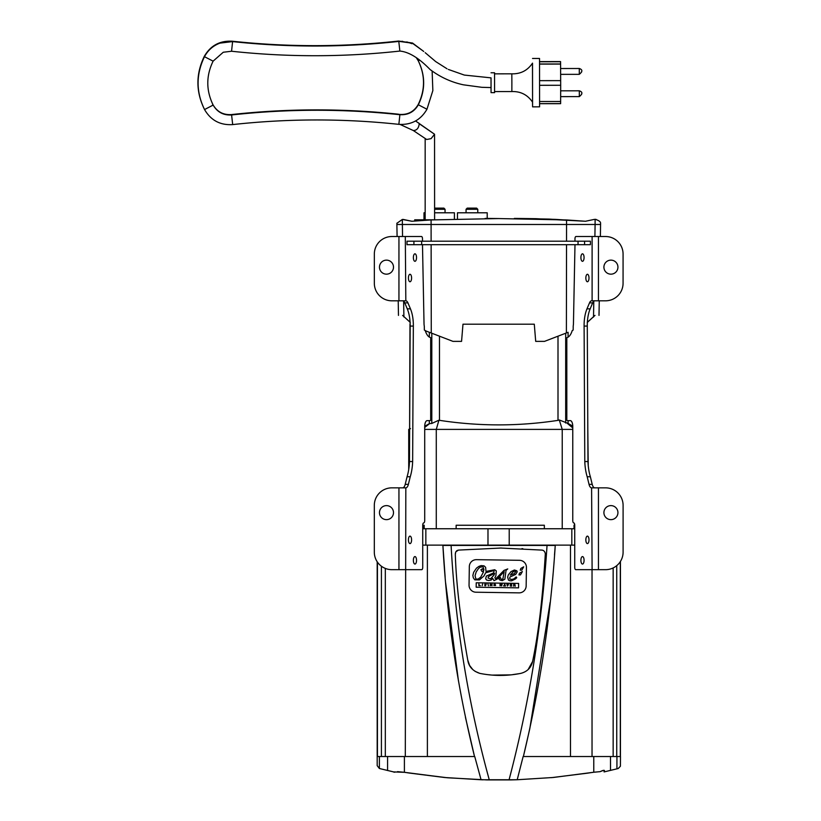 <?xml version="1.0" encoding="UTF-8"?>
<svg xmlns="http://www.w3.org/2000/svg" width="821" height="821" viewBox="0 0 821 821"><rect width="100%" height="100%" fill="white"/><g stroke="black" fill="none" stroke-linecap="round" stroke-linejoin="round"><path stroke-width="1.23" d="M494.016 575.08L494.642 573.366L490.363 575.521L488.413 576.742L488.064 578.087L490.599 578.764L494.016 575.08M513.997 584.696L514.972 585.034L513.997 584.696M514.88 584.439L513.648 584.429L513.628 586.163L514.079 585.394L515.28 586.194L514.88 584.439M495.001 584.696L495.125 584.07L494.119 584.183L493.914 585.486L495.525 585.537L495.535 584.901L494.386 585.424L494.406 584.552L495.001 584.696M511.75 584.326L510.303 584.295L510.272 586.04L511.781 586.061L510.744 585.722L511.606 585.394L510.765 584.634L511.75 584.326M478.869 583.854L478.848 585.65L480.326 585.671L479.361 585.352L478.869 583.854M488.464 585.825L487.972 584.049L488.464 585.825M510.272 575.141L514.326 573.633L515.67 571.601L514.664 570.964L512.92 572.063L510.272 575.141M494.006 580.663L492.672 578.395L491.204 580.026L488.69 580.488A0.544 0.544 0 0 1 488.444 580.488L486.576 580.006L485.673 578.764L486.36 576.106L493.554 572.894L494.15 571.005L493.565 570.698L485.642 572.771L483.959 575.993L479.423 579.903L474.795 579.831L473.296 577.758L472.865 575.398L473.666 572.258L476.488 568.142L478.879 566.418L481.106 565.607L484.021 565.854L485.622 567.321L485.981 571.426L494.704 569.733L496.295 570.923L495.935 575.388A2.206 2.206 0 0 1 495.72 576.034L494.94 577.522A1.293 1.293 0 0 0 494.93 578.025L495.751 578.784L504.002 570.379L507.758 568.932L506.054 570.318L504.853 579.195L502.298 580.621L500.102 580.088A0.883 0.883 0 0 1 499.753 579.862L498.881 578.959L500.338 577.358L501.118 579.41L502.873 579.021L504.197 571.539L497.105 579.144L494.006 580.663M518.564 587.846L476.17 587.21L476.231 582.787L518.626 583.423L518.564 587.846M507.645 577.142L508.343 574.833L511.021 571.621L514.418 569.99L516.84 570.821L517.209 571.868L515.65 574.443L510.067 576.937L509.728 577.779L509.831 579L511.75 579.482L513.884 578.867L516.163 576.917L516.748 577.717L515.475 578.938L511.688 580.786L510.077 580.765L508.486 580.119L507.645 577.142M520.268 570.154L520.853 568.419L523.706 566.818L521.797 570.143L520.268 570.154M519.529 573.171L522.372 571.58L520.463 574.905L518.934 574.905L519.529 573.171M469.048 585.106A7.009 7.009 0 0 0 475.954 592.218L519.036 592.865A7.009 7.009 0 0 0 526.158 585.958L526.435 567.434A7.009 7.009 0 0 0 519.519 560.312L476.447 559.665A7.009 7.009 0 0 0 469.325 566.572L469.048 585.106M482.163 585.701L482.656 583.967L482.163 585.701M508.456 584.603L506.906 584.254L507.44 585.999L508.456 584.603M484.893 583.998L484.862 585.742L485.56 585.753L486.237 584.018L485.273 585.342L484.893 583.998M504.474 584.542L504.812 585.363L504.248 585.352L504.474 584.542M504.823 584.213L503.612 585.937L505.438 585.968L504.823 584.213M491.953 585.763L491.984 584.029L491.41 585.147L490.281 583.998L490.25 585.742L490.65 584.696L491.953 585.763M500.01 584.142L500.061 585.886L500.8 584.983L501.6 585.927L502.154 584.183L501.374 585.301L501.046 584.162L500.338 585.281L500.01 584.142M481.804 571.303L480.942 569.712L482.553 568.696L483.477 571.108L483.949 569.548L483.025 566.736L479.957 567.239L478.263 568.85L476.201 571.929L475.061 575.726L475.872 579.062L478.109 579.092L480.716 577.153L483.477 571.98L481.804 571.303M500.04 548.007L541.819 550.101A3.438 3.438 0 0 1 543.902 550.932A4.413 4.413 0 0 1 545.257 554.78C542.691 597.986 538.463 633.566 532.583 661.5C531.125 667.74 527.205 671.691 520.812 673.374L519.498 673.62C506.67 676.022 493.873 676.022 481.137 673.631L479.782 673.374C472.886 671.065 468.904 666.785 467.837 660.536C460.345 618.726 456.178 583.362 455.316 554.442L455.737 551.886L458.426 550.101L501.395 548.018M519.498 673.62L512.797 674.605M510.724 674.883L492.138 675.098M491.358 675.036L488.546 674.718M532.583 661.5L528.108 669.608M545.257 554.78L545.226 555.355M521.91 548.633L522.844 548.685M456.455 550.994L457.554 550.316M455.316 553.744L455.737 551.886M469.602 665.441L467.734 659.971M479.782 673.374L475.031 671.321M472.804 669.577L469.643 665.513M481.065 779.755L517.209 779.745L553.364 777.477L593.778 772.243L593.778 756.531L523.141 756.531L517.209 779.745L510.765 779.909L486.904 779.909L447.609 777.785L409.556 773.074L444.592 777.508L481.065 779.755L474.733 756.531L377.188 756.531L377.188 765.665L379.384 768.497L393.587 771.914L404.404 772.315L446.347 777.672M550.121 602.409L529.812 728.617L523.377 756.531C540.074 686.982 550.696 616.612 555.253 545.421L442.899 545.421L445.156 577.286M555.253 545.421L554.503 555.047M588.144 773.074L551.455 777.651L587.549 773.166M445.639 582.931L458.467 680.999M465.435 717.287L474.517 756.531C457.348 687.085 446.809 616.715 442.899 545.421M427.392 545.123L427.392 756.531M593.778 756.531L620.481 756.531L620.419 766.209L618.275 768.497L616.93 768.846L616.93 756.531M516.645 779.755L515.28 779.796M483.066 779.817L481.701 779.776M486.904 779.909L517.599 779.724M602.891 770.56L600.161 771.648C603.907 769.811 605.21 769.903 604.082 771.914L616.93 768.846M594.117 772.202L600.161 771.648L593.778 772.243L600.161 771.648L603.148 770.478M604.082 771.914L604.082 770.293M593.09 772.345L591.592 772.561L593.09 772.345M592.208 772.469L591.336 772.592M590.627 772.694L588.216 773.054M379.384 768.497L379.405 756.531M395.075 772.12L393.967 772.192M406.108 772.561L404.886 772.387L406.108 772.561M404.106 772.274L397.497 771.648L404.106 772.274M409.422 773.054L407.124 772.715M387.584 770.529L387.584 756.531M610.506 770.426L610.506 756.531M377.188 763.602L377.188 561.759M377.434 562.118L377.434 756.531M381.416 566.233L381.416 756.531M402.639 300.814A7.009 2.966 -90 0 1 404.743 302.867L407.267 308.84A23.378 9.893 -90 0 1 410.161 326.081L409.474 461.546A30.305 12.828 -90 0 1 407.072 476.744L410.243 476.744L408.386 484.339A7.009 2.966 -90 0 1 405.82 487.848L405.307 756.531M592.033 569.671L592.033 756.531M613.154 567.947L613.154 756.531M616.745 565.638L616.745 756.531M620.307 561.626L620.307 756.531M574.741 545.123L422.733 545.123M487.982 545.123L487.982 528.755L422.733 528.755M425.842 528.755L425.842 545.123M509.215 528.755L509.215 545.123M574.741 528.755L456.137 528.755L456.137 525.255L544.344 525.255L544.344 528.755L562.231 528.755L562.231 429.393L572.771 429.393M571.827 528.755L571.827 545.123M574.033 528.755L574.033 525.255L574.741 525.255A2.34 0.985 -90 0 0 573.756 522.915A2.34 0.985 90 0 1 572.771 520.576L572.771 426.479A5.85 2.463 -90 0 0 570.297 420.629L567.691 420.629A5.85 2.463 90 0 1 566.818 420.249L566.818 337.759A5.85 2.463 90 0 1 567.609 337.369A17.128 7.225 -90 0 0 572.227 330.565L573.181 330.042L573.212 326.122A17.128 7.225 -90 0 0 573.438 324.172L574.987 244.699M398.944 569.671L391.843 569.671A17.539 17.539 90 0 1 374.314 552.133L374.314 505.377A17.539 17.539 90 0 1 391.843 487.848L398.944 487.848L398.944 569.671L421.737 569.671A2.34 0.985 90 0 0 422.733 567.332L422.733 525.255L424.19 525.255L424.19 528.755M423.759 528.755L423.759 525.255M424.714 429.393L436.279 429.393L436.279 528.755M424.714 426.273L429.342 423.626L431.805 423.451L438.937 420.178L436.279 429.393L562.231 429.393L559.265 419.972L568.091 423.42L568.091 420.629M574.505 523.736L574.505 525.255M587.805 429.393L588.216 465.456M414.718 221.034L414.718 219.802L433.324 219.802M477.781 209.283L477.781 212.793L477.75 209.283L476.58 208.113L467.231 208.113L476.611 208.113L477.781 209.283L476.58 208.113L477.781 209.283L466.061 209.283L467.231 208.113M445.054 209.283L445.054 212.793L445.023 209.283L443.853 208.113L434.607 208.113L443.853 208.113L445.023 209.283L443.884 208.113L445.054 209.283L434.607 209.283M487.222 218.427L498.716 218.55L487.222 218.427L487.222 212.793L487.181 218.427M457.471 218.786L457.471 212.793L487.181 212.793M454.424 218.879L454.424 212.793L454.382 218.879M423.995 219.802L423.995 212.793L425.165 212.793M434.607 212.793L454.382 212.793M413.917 241.2L407.011 241.2L407.011 244.699L413.917 244.699L413.917 241.2L421.655 241.2L421.655 244.699L413.917 244.699M584.583 241.2L584.583 244.699L590.412 244.699L590.412 241.2L421.655 241.2M578.046 241.2L578.046 244.699L421.655 244.699M584.583 244.699L578.046 244.699M617.936 512.622A7.009 7.009 90 0 1 610.927 519.642A7.009 7.009 90 0 1 603.907 512.622A7.009 7.009 90 0 1 610.927 505.613A7.009 7.009 90 0 1 617.936 512.622M610.927 505.613A7.009 7.009 -90 0 0 603.907 512.622A7.009 7.009 -90 0 0 610.927 519.642M617.936 267.143A7.009 7.009 90 0 1 610.927 274.163A7.009 7.009 90 0 1 603.907 267.143A7.009 7.009 90 0 1 610.927 260.134A7.009 7.009 90 0 1 617.936 267.143M610.927 260.134A7.009 7.009 -90 0 0 603.907 267.143A7.009 7.009 -90 0 0 610.927 274.163M594.773 300.814A7.009 2.956 -90 0 0 592.68 302.867L590.166 308.84A23.378 9.862 -90 0 0 587.282 326.081L587.969 461.546A30.305 12.787 -90 0 0 590.361 476.744L592.218 484.339A7.009 2.956 -90 0 0 594.773 487.848M623.067 254.058A17.539 17.539 -90 0 0 605.539 236.52A17.539 17.539 90 0 1 623.077 254.058L623.067 283.276A17.539 17.539 90 0 1 605.539 300.814A17.539 17.539 -90 0 0 623.067 283.276L623.067 254.058M605.539 236.52L592.105 236.52L592.105 300.814L605.539 300.814M574.977 241.2L574.967 238.87A2.34 0.985 90 0 1 575.952 236.52L592.105 236.52M592.105 300.814L591.592 300.814A7.009 2.956 -90 0 0 589.509 302.867L586.984 308.84A23.378 9.862 -90 0 0 584.1 326.081L584.788 461.546A30.305 12.787 -90 0 0 587.189 476.744L589.037 484.339A7.009 2.956 -90 0 0 591.592 487.848L592.105 569.671L575.726 569.671A2.34 0.985 90 0 1 574.741 567.332L574.741 525.255M623.098 552.133A17.539 17.539 90 0 1 605.57 569.671L605.559 569.671A17.539 17.539 -90 0 0 623.098 552.133L623.098 505.377L623.098 552.133M605.57 487.848A17.539 17.539 90 0 1 623.098 505.377A17.539 17.539 -90 0 0 605.559 487.848L605.57 487.848M580.909 257.558A3.736 1.58 -90 0 0 582.489 261.304A3.736 1.58 -90 0 0 584.07 257.558A3.736 1.58 -90 0 0 582.489 253.822A3.736 1.58 -90 0 0 580.909 257.558M585.845 539.859A3.736 1.58 -90 0 0 587.426 543.605A3.736 1.58 -90 0 0 588.996 539.859A3.736 1.58 -90 0 0 587.426 536.123A3.736 1.58 -90 0 0 585.845 539.859M580.909 560.322A3.736 1.58 -90 0 0 582.489 564.058A3.736 1.58 -90 0 0 584.07 560.322A3.736 1.58 -90 0 0 582.489 556.576A3.736 1.58 -90 0 0 580.909 560.322M585.845 278.021A3.736 1.58 -90 0 0 587.426 281.757A3.736 1.58 -90 0 0 588.996 278.021A3.736 1.58 -90 0 0 587.426 274.276A3.736 1.58 -90 0 0 585.845 278.021M590.361 476.744L587.189 476.744M587.969 461.546L584.788 461.546M587.282 326.081L584.1 326.081M605.559 487.848L592.105 487.848M592.105 569.671L605.559 569.671M568.091 423.42L572.76 426.12M568.091 332.31L544.508 341.372L568.091 332.31L568.091 337.133M422.733 525.255A2.34 0.985 -90 0 1 423.718 522.915A2.34 0.985 90 0 0 424.714 520.576L424.714 426.479A5.85 2.473 -90 0 1 427.187 420.629L429.804 420.629A5.85 2.473 90 0 0 430.686 420.249L430.686 337.759A5.85 2.473 90 0 0 429.886 337.369A17.128 7.256 -90 0 1 425.247 330.565M405.307 300.814L391.874 300.814A17.539 17.539 90 0 1 374.335 283.276L374.335 254.058A17.539 17.539 90 0 1 391.874 236.52L405.307 236.52L405.82 300.814A7.009 2.966 -90 0 1 407.914 302.867L410.449 308.84A23.378 9.893 -90 0 1 413.343 326.081L412.645 461.546A30.305 12.828 -90 0 1 410.243 476.744M429.342 337.103L429.342 332.289M429.342 423.626L429.342 420.629M431.805 423.451L431.805 333.234M600.377 236.52L600.582 223.322C600.685 221.721 598.858 220.387 595.102 219.33L594.158 219.443M600.592 224.482L595.102 224.482L595.102 219.33L596.067 219.392L595.163 219.33M594.096 219.443L585.486 221.26L566.562 219.956L498.655 218.56L431.087 219.936L411.834 221.26L403.255 219.443L411.844 221.26M585.589 221.26L549.167 219.094L514.336 218.417L536 218.684L585.589 221.26M396.933 223.261L402.331 219.443L411.947 221.26L402.875 219.433M516.46 218.427L554.914 219.351L585.496 221.26M485.139 218.427L498.655 218.56M594.897 236.52L595.102 224.482L396.882 224.482L396.882 223.189M572.771 427.936L567.126 423.195M438.937 420.178L439.481 420.331C478.971 426.386 518.482 426.397 558.003 420.373L559.265 419.972M424.714 427.402L429.701 423.564M409.638 428.993L408.725 429.393L409.638 429.393M410.49 428.624L409.977 428.849L410.49 428.624M558.003 420.373L558.003 336.189M535.703 341.372L544.508 341.372L535.703 341.372L534.286 324.192L462.982 324.192L461.566 341.372L452.966 341.372L461.566 341.372M439.481 420.331L439.481 336.189M409.977 363.682L410.161 324.192M409.607 429.003L409.977 324.192M565.69 423.031L565.69 333.234M407.072 476.744L405.215 484.339A7.009 2.966 -90 0 1 402.639 487.848M422.487 244.699L424.036 324.172A17.128 7.256 -90 0 0 424.313 326.44L424.344 330.063L426.202 331.079L452.966 341.372M402.598 315.397L410.254 322.386M587.241 322.386L594.989 315.397L587.343 322.386M386.486 505.613A7.009 7.009 -90 0 0 379.476 512.622A7.009 7.009 90 0 1 386.486 505.613A7.009 7.009 90 0 1 393.495 512.622A7.009 7.009 90 0 1 386.486 519.642A7.009 7.009 90 0 1 379.466 512.622A7.009 7.009 -90 0 0 386.486 519.642M386.486 260.134A7.009 7.009 -90 0 0 379.476 267.143A7.009 7.009 90 0 1 386.486 260.134A7.009 7.009 90 0 1 393.495 267.143A7.009 7.009 90 0 1 386.486 274.163A7.009 7.009 90 0 1 379.466 267.143A7.009 7.009 -90 0 0 386.486 274.163M422.497 241.2L422.497 238.87A2.34 0.985 90 0 0 421.512 236.52L405.307 236.52M416.534 257.558A3.736 1.58 -90 0 1 414.954 261.304A3.736 1.58 -90 0 1 413.374 257.558A3.736 1.58 -90 0 1 414.954 253.822A3.736 1.58 -90 0 1 416.534 257.558M411.588 539.859A3.736 1.58 -90 0 1 410.007 543.605A3.736 1.58 -90 0 1 408.427 539.859A3.736 1.58 -90 0 1 410.007 536.123A3.736 1.58 -90 0 1 411.588 539.859M416.534 560.322A3.736 1.58 -90 0 1 414.954 564.058A3.736 1.58 -90 0 1 413.374 560.322A3.736 1.58 -90 0 1 414.954 556.576A3.736 1.58 -90 0 1 416.534 560.322M411.588 278.021A3.736 1.58 -90 0 1 410.007 281.757A3.736 1.58 -90 0 1 408.427 278.021A3.736 1.58 -90 0 1 410.007 274.276A3.736 1.58 -90 0 1 411.588 278.021M409.474 461.546L412.645 461.546M410.161 326.081L413.343 326.081M398.944 487.848L405.307 487.848M415.57 120.964L434.555 134.244L434.607 219.73M434.555 134.244L431.076 138.646L426.674 139.488L413.343 130.549C416.801 130.426 418.761 128.148 419.233 123.714L434.555 134.244M398.565 114.304L398.565 114.211C342.85 108.331 287.145 108.454 231.44 114.581C223.261 115.084 217.103 111.8 212.978 104.708L212.577 104.965M448.317 69.426L464.327 75.07L491.04 77.862L491.061 87.57L481.855 87.313L463.424 84.82C451.314 82.233 440.189 77.123 430.05 69.487C418.926 58.034 408.868 51.887 399.858 51.066L399.858 51.066C343.763 57.213 287.668 57.275 231.553 51.241L232.6 41.594C288.007 47.546 343.404 47.495 398.801 41.419L399.858 51.066M494.591 91.572L511.852 91.552L511.873 82.685L511.822 73.818L494.56 73.849M511.822 73.818C520.688 74.064 527.585 70.493 532.521 63.135L532.572 102.194C527.616 94.846 520.709 91.295 511.852 91.552M491.04 72.782L494.55 72.771L494.57 92.65L491.061 92.65L491.009 77.862M491.02 87.57L491.061 92.65M532.521 58.465L539.53 58.465L539.592 106.843L532.583 106.853L532.47 63.217M532.511 102.102L532.583 106.853M539.582 61.616L560.579 61.585L560.692 85.302L560.63 103.672L539.633 103.692M539.664 85.292L560.681 85.271L539.664 85.333M560.661 101.486L539.643 101.506M560.64 103.569L539.633 103.6M560.589 61.76L539.582 61.78M560.589 63.966L539.602 63.987M560.62 64.079L539.602 64.11M560.681 80.632L539.654 80.653M547.043 545.401C541.942 624.812 529.278 703.002 509.03 779.94M489.306 779.95C468.124 703.166 455.388 624.976 451.098 545.401M570.492 545.123L570.492 756.531M404.404 772.315L404.404 756.531M385.326 568.409L385.326 756.531M598.458 236.52L598.458 300.814M592.218 484.339L589.037 484.339M590.166 308.84L586.984 308.84M592.68 302.867L589.509 302.867M598.458 487.848L598.458 569.671M566.541 241.2L566.562 219.956M431.117 241.2L431.087 219.936M402.536 236.52L402.331 219.443M566.531 244.699L566.387 332.957M431.128 244.699L431.271 333.028M403.634 301.215L403.901 316.978M593.788 301.215L593.521 317.07M398.944 236.52L398.944 300.814M405.215 484.339L408.386 484.339M407.267 308.84L410.449 308.84M404.743 302.867L407.914 302.867M418.689 122.934L419.233 123.714M398.801 41.419L402.69 41.317M231.553 51.241L223.261 52.246L213.111 61.154L204.491 56.7C195.952 74.331 195.973 91.952 204.552 109.552L204.552 109.552C210.843 120.359 220.223 125.367 232.692 124.597L232.682 124.587C288.079 118.501 343.465 118.419 398.862 124.351L398.852 124.34C411.331 125.09 420.701 120.051 426.961 109.234L432.852 90.587L432.133 71.037M213.111 61.154C206.009 75.809 206.03 90.454 213.162 105.078L204.552 109.552M212.783 104.339L213.121 104.985C217.247 112.077 223.404 115.361 231.584 114.858L232.692 124.597M399.889 114.714L398.862 124.351M231.584 114.858C287.668 108.69 343.753 108.608 399.848 114.612L399.868 114.673C408.078 115.186 414.225 111.882 418.341 104.78L426.961 109.234M418.341 104.78C425.442 90.125 425.422 75.481 418.289 60.846L419.233 60.354M423.472 51.251L412.358 43.195L398.77 41.348M398.749 41.327C343.363 47.402 287.955 47.454 232.548 41.502L232.559 41.522C220.079 40.763 210.71 45.791 204.45 56.608L204.48 56.618M204.511 56.659L204.45 56.608C195.901 74.239 195.921 91.86 204.511 109.46M213.162 105.078C217.288 112.169 223.445 115.453 231.625 114.95L231.625 114.961C287.709 108.783 343.804 108.7 399.899 114.704M399.848 114.612C408.037 115.094 414.184 111.789 418.3 104.688L418.371 104.729M204.47 56.567L204.398 56.516C195.86 74.147 195.88 91.767 204.46 109.367M212.793 104.955L212.742 104.246L212.957 104.975M213.029 104.801C217.155 111.892 223.312 115.176 231.491 114.673L231.573 114.868M213.07 104.893C217.196 111.984 223.353 115.268 231.532 114.766C287.617 108.598 343.712 108.516 399.806 114.519L399.827 114.663M399.806 114.519C407.986 115.002 414.133 111.697 418.248 104.595L418.433 104.688M231.491 114.673C287.576 108.505 343.66 108.423 399.755 114.427L399.776 114.571M399.755 114.427C407.945 114.909 414.092 111.605 418.207 104.503L418.536 104.667M212.978 104.708L212.711 104.195M579.318 90.803L579.318 96.611C582.725 93.871 582.725 91.931 579.318 90.803L560.692 90.823M581.658 94.271L581.658 93.717M579.287 68.492L579.298 74.342C582.694 71.591 582.694 69.641 579.287 68.492L560.651 68.523M581.627 72.002L581.627 71.427M620.43 561.441L620.43 756.531M466.061 212.793L466.061 209.283M408.725 429.393L408.725 469.427M398.472 315.397L398.216 300.814M397.097 236.52L396.882 224.482M599.002 315.397L599.258 300.814M400.135 124.464L413.343 130.549M425.165 138.677L425.165 219.802M406.805 41.922L411.947 43.687M417.499 46.787L423.646 51.395L412.47 43.092L398.657 41.142C343.27 47.218 287.863 47.269 232.456 41.317C219.987 40.578 210.617 45.607 204.357 56.423C195.809 74.054 195.829 91.675 204.419 109.275M425.175 52.667L435.694 61.585L447.004 68.769M232.6 41.594L219.956 43.123C213.091 45.699 207.939 50.235 204.491 56.7M418.289 60.846L416.555 58.127M418.3 104.688C425.391 90.033 425.37 75.388 418.238 60.754M423.574 51.333L412.419 43.144L398.708 41.235C343.311 47.31 287.914 47.361 232.507 41.409C220.028 40.67 210.658 45.699 204.398 56.516M418.248 104.595C425.35 89.941 425.329 75.296 418.197 60.662M418.207 104.503C425.299 89.848 425.278 75.204 418.146 60.569M423.749 51.477L412.522 43.031L398.616 41.05C343.219 47.125 287.822 47.177 232.415 41.224C219.936 40.486 210.566 45.514 204.306 56.331C195.767 73.962 195.788 91.583 204.367 109.183M560.681 96.632L579.318 96.611M560.671 74.362L579.298 74.342"/></g></svg>
